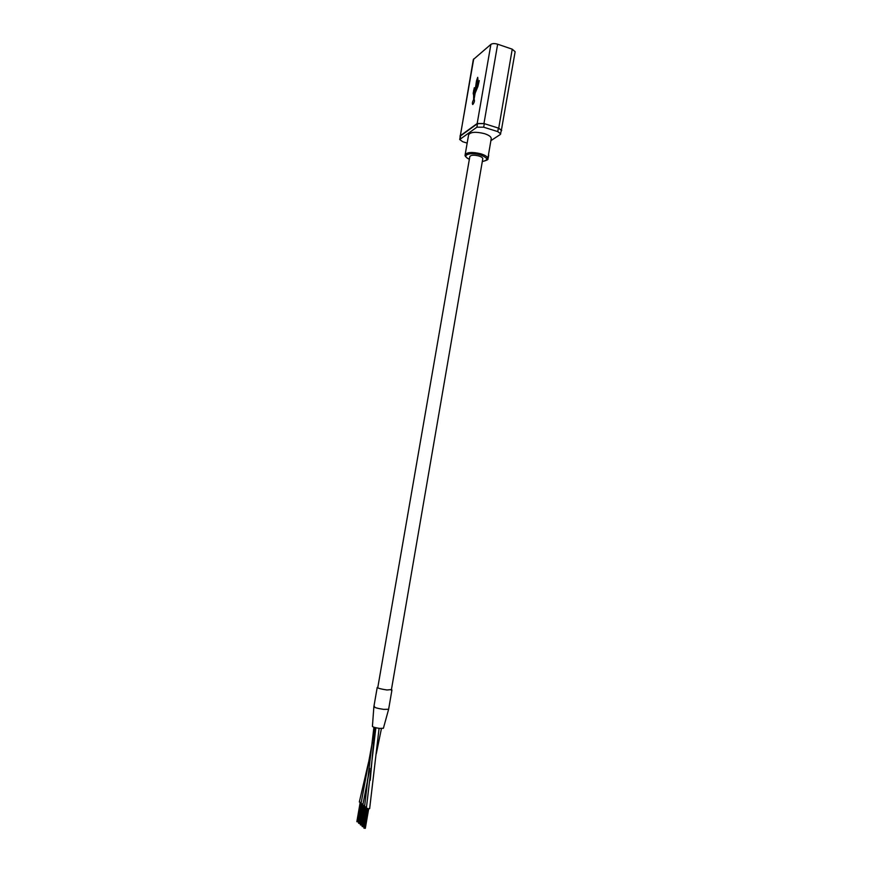<?xml version="1.0" encoding="UTF-8"?>
<svg xmlns="http://www.w3.org/2000/svg" width="872" height="872" viewBox="0 0 872 872"><rect width="100%" height="100%" fill="white"/><g stroke="black" fill="none" stroke-linecap="round" stroke-linejoin="round"><path stroke-width="1.31" d="M391.321 690.232L482.783 158.769C482.805 157.767 481.518 156.84 478.902 155.99C473.965 154.813 470.945 154.987 469.834 156.524L377.729 687.888M379.08 728.349L369.652 808.617L368.529 808.769L366.382 808.05L375.854 727.76M366.523 807.21L364.594 806.524L373.903 727.226M364.736 805.695L362.828 805.009L369.423 770.695M362.97 804.18L361.073 803.504L372.235 742.628M361.215 802.687L359.329 802.011L368.562 762.237M365.172 828.247L368.376 808.758M391.43 689.567L386.994 689.981C381.282 689.131 378.023 688.291 377.216 687.452L377.838 687.223M391.942 690.003L388.629 709.263L383.647 709.361C377.925 708.522 374.677 707.639 373.87 706.712L377.216 687.452M383.408 728.251L379.68 728.414C375.538 727.826 373.118 727.161 372.42 726.398L373.87 706.756L374.513 706.429M383.397 728.294L388.618 709.296L383.647 709.361C378.077 708.554 374.818 707.683 373.87 706.756M488.429 155.042L491.23 138.681C491.296 136.85 489.05 135.182 484.505 133.656C475.872 131.552 470.575 131.934 468.613 134.779L465.136 154.791C467.076 152.088 472.362 151.772 481.017 153.854C485.584 155.336 487.84 156.96 487.797 158.704L488.2 156.077M488.2 158.05L488.483 156.121M488.712 155.096L488.266 157.701M490.892 140.665L500.31 134.473L501.367 130.353L498.381 128.075L484.298 123.65L477.518 123.628L460.296 136.097L459.697 139.52L462.727 141.733L467.174 143.095M500.757 133.874L497.77 131.607L483.688 127.203L476.908 127.17L459.697 139.52M473.627 90.819L473.66 99.561C472.286 102.079 472.025 103.714 472.853 104.455C474.433 102.329 474.848 100.596 474.085 99.245L475.153 93.097L477.911 86.492L479.284 80.584L478.052 81.554L477.485 86.819L475.393 91.713L477.921 79.69L477.703 77.336L476.504 80.813L474.314 95.833L473.54 93.816L474.292 87.756L473.191 93.315L474.063 97.25M474.433 87.701L473.572 90.808M460.198 136.686L473.322 59.536L490.892 44.385C492.44 43.415 494.697 43.349 497.65 44.2L512.235 49.181L515.134 51.753L501.237 131.062M459.969 135.999L477.18 123.519L483.96 123.541L498.719 128.173L501.694 130.451M474.096 97.261L473.66 99.561M473.692 99.572C472.471 101.675 472.123 103.299 472.657 104.477M479.273 80.627L478.052 81.554M478.085 81.565L477.584 84.497M477.976 84.224L475.393 91.713M477.714 77.412L476.559 80.78M474.314 95.833L476.984 80.431M374.873 727.51L370.24 780.331M369.652 768.472L367.385 780.713M482.314 161.494C488.658 160.154 488.058 157.985 480.505 154.965C470.117 151.619 460.503 155.467 469.365 159.26M497.77 131.607L498.381 128.075M483.688 127.203L484.298 123.65M476.908 127.17L477.518 123.628M460.078 138.997L460.678 135.574M460.351 135.476L473.714 58.915M498.719 128.173L512.235 49.181M483.96 123.541L497.65 44.2M477.18 123.519L490.892 44.385M376.323 753.604L381.435 728.567M356.855 821.631L360.169 802.48M356.997 821.762L360.332 802.523M357.476 821.849L360.812 802.622L357.476 821.86M357.956 821.947L361.128 803.624M358.294 821.914L361.422 803.799M358.577 823.212L361.902 803.973M358.73 823.342L362.076 804.017M359.21 823.43L362.556 804.115L359.21 823.451M359.689 823.528L362.872 805.118M360.027 823.495L363.166 805.303M360.321 824.803L363.668 805.477M360.474 824.945L363.831 805.521M360.964 825.021L364.311 805.63L360.954 825.043M361.444 825.13L364.638 806.633M361.771 825.097L364.932 806.818M362.087 826.416L365.433 806.992M362.24 826.558L365.608 807.036M362.719 826.634L366.087 807.145L362.719 826.656M363.21 826.743L366.414 808.148M363.548 826.711L366.709 808.344M363.864 828.04L367.221 808.529M364.016 828.182L367.395 808.573M364.507 828.269L367.886 808.682L364.507 828.28M365.324 828.335L368.693 808.78M465.136 154.791C464.569 155.914 465.975 157.418 469.354 159.304M482.314 161.538C486.925 160.383 488.756 159.434 487.797 158.704"/></g></svg>
